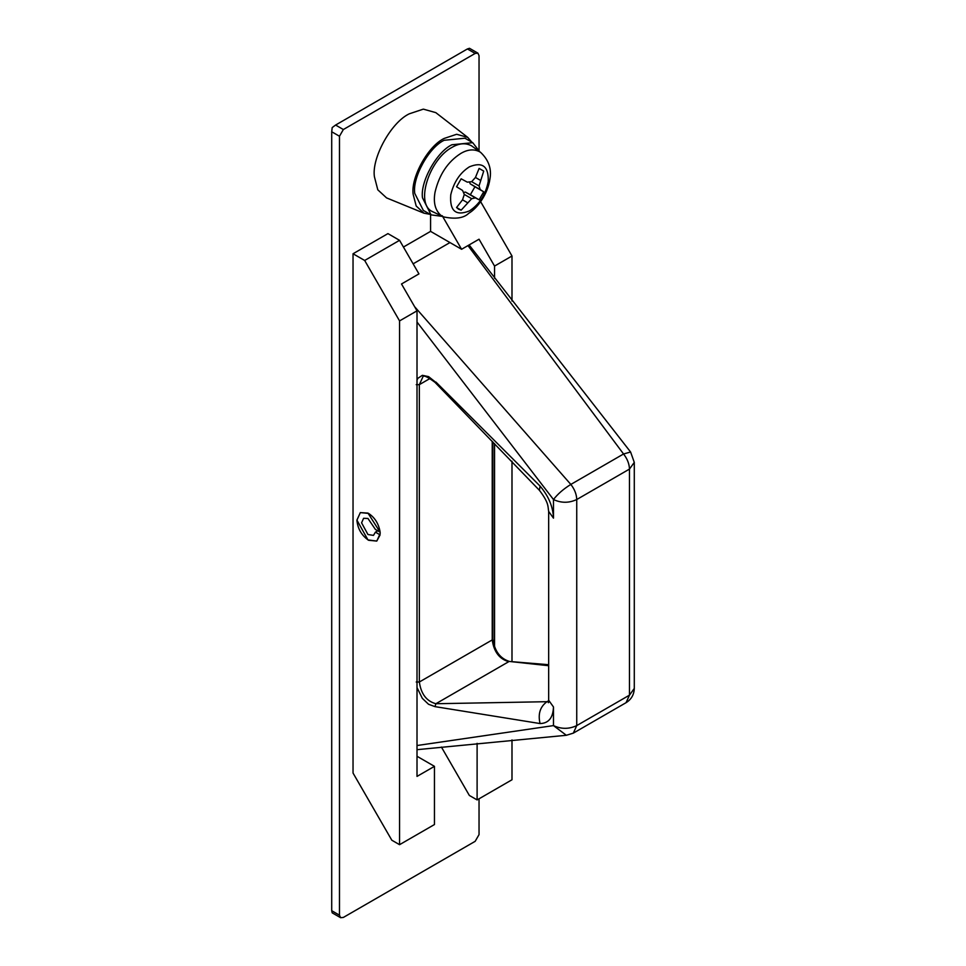 <?xml version="1.0" encoding="UTF-8"?>
<svg xmlns="http://www.w3.org/2000/svg" width="966" height="966" viewBox="0 0 966 966"><rect width="100%" height="100%" fill="white"/><g stroke="black" fill="none" stroke-linecap="round" stroke-linejoin="round"><path stroke-width="1.45" d="M479.812 151.855L480.778 152.519C488.687 160.09 491.754 168.881 489.955 178.903C487.673 194.685 477.192 208.294 468.739 213.305C463.777 218.171 455.397 219.367 443.611 216.903L440.738 215.237C435.086 210.02 433.191 202.305 435.062 192.089C439.252 174.58 447.826 161.708 460.782 153.461C467.713 149.356 474.052 148.824 479.812 151.855M443.334 216.782L431.271 211.035C415.344 201.653 430.196 158.847 451.907 147.436C459.031 143.209 465.564 142.666 471.493 145.781L480.537 152.338M442.537 216.432L431.065 214.863L422.492 197.825C420.065 182.091 436.523 151.964 451.907 144.755L472.736 142.69L479.836 151.831M431.065 214.863L423.313 210.383L414.74 193.357C412.313 177.611 428.771 147.484 444.143 140.275L464.984 138.21L472.736 142.69M463.439 192.415L465.443 192.101L470.345 194.734L474.946 186.764L470.213 183.83L469.488 181.946M479.112 199.805L483.725 191.823L480.223 189.614L479.039 185.931L471.674 181.68L467.303 182.151L461.156 178.795L456.556 186.776L462.533 190.423L464.308 194.444L462.533 199.829L456.556 207.509L458.621 209.248L461.156 210.165L471.674 198.694L475.453 197.885L479.112 199.805L470.345 194.734M480.223 189.614L470.213 183.83M483.725 191.823L474.946 186.764M475.453 197.885L465.443 192.101M471.674 198.694L464.308 194.444M467.303 202.582L462.533 199.829M461.156 210.165L456.556 207.509M479.039 185.931L483.725 171.091L479.112 168.434L475.453 177.454L471.674 181.68M483.725 171.091L479.112 168.434M480.223 180.207L475.453 177.454M417.01 745.523L553.482 725.599L553.482 706.967C553.059 717.823 548.591 723.353 540.054 723.558L434.99 706.629L428.542 704.274L422.335 698.37L417.01 687.55M414.619 306.693L570.834 484.425C574.613 489.291 576.581 494.326 576.738 499.531L576.738 725.599L573.333 733.134L566.342 735.283L553.482 725.599C561.234 729.221 568.986 729.221 576.738 725.599L629.47 695.158L629.47 469.09C629.301 463.885 627.332 458.85 623.553 453.984L467.991 245.593M634.288 688.444C634.034 694.711 631.293 699.456 626.053 702.693L629.47 695.158L634.288 688.444L634.288 462.376L629.47 469.09L576.738 499.531C568.986 503.153 561.234 503.153 553.482 499.531L417.01 322.028M548.664 665.719L509.505 661.468C500.122 658.558 494.58 651.084 492.865 639.033L492.865 441.957M435.944 382.089L540.042 486.055C548.579 496.113 553.059 506.812 553.482 518.15L553.482 499.531C557.672 494.049 563.456 489.013 570.834 484.425L623.553 453.984L630.593 452.003L469.114 244.941M434.99 706.629L435.883 703.731L548.579 701.666M413.134 263.827L449.963 242.563M380.121 532.169L367.961 513.091L360.33 512.596L356.913 520.119L367.961 539.909L376.776 541.081L380.121 534.862L375.424 532.157L373.48 535.381L367.961 534.524L361.574 522.811L363.614 518.295L367.961 518.464L375.424 529.465L380.121 532.169M377.754 530.805L375.424 532.157M430.22 214.367L423.989 213.196L416.189 205.999L413.17 194.371C410.61 177.792 427.95 146.059 444.143 138.452L456.652 134.274L467.749 137.389L471.879 142.195M423.989 213.196L386.581 197.909L377.803 189.819L374.41 176.73C371.536 158.086 391.037 122.38 409.258 113.831L423.325 109.134L435.811 112.636L467.749 137.389M356.913 520.239L360.318 512.596L368.553 513.405C374.82 517.547 378.66 523.693 380.085 531.831L380.181 533.546L376.776 541.081L368.553 540.272C361.586 535.418 357.71 528.74 356.913 520.239M442.211 215.708L461.591 249.276L479.039 239.206L494.544 266.073L494.544 278.256M494.544 443.635L494.544 646.978M480.633 201.665L511.992 256.002L511.992 301.042M511.992 461.205L511.992 661.565M511.992 739.92L511.992 779.767L477.107 799.92L469.343 795.441L441.414 747.056M461.591 249.276L430.582 231.369L430.582 214.573M477.107 743.325L477.107 799.92M494.544 266.073L511.992 256.002M391.81 840.203L353.037 773.054L353.037 253.756L364.677 260.47L399.562 320.905L399.562 844.682L391.81 840.203M353.037 253.756L387.934 233.615L399.562 240.329L418.942 273.897L401.506 283.98L417.01 310.835L399.562 320.905M417.01 310.835L417.01 776.41L434.459 766.34L434.459 824.541L399.562 844.682M399.562 240.329L364.677 260.47M434.459 766.34L417.01 756.269M403.438 247.042L430.582 231.369M479.039 149.851L479.039 55.666L477.904 53.154L475.163 53.432L467.411 48.952L469.5 48.3L477.904 53.154M335.588 125.049L343.353 129.529L339.477 136.242L331.712 131.762L332.195 127.572L335.588 125.049L467.411 48.952M340.612 917.7L332.195 912.846L331.712 910.709L339.477 915.188L340.612 917.7L343.353 917.434L475.163 841.326L479.039 834.612L479.039 798.797M331.712 910.709L331.712 131.762M343.353 129.529L475.163 53.432M339.477 915.188L339.477 136.242M450.76 194.806C453.803 182.127 460.009 172.793 469.404 166.828C482.505 161.455 488.784 166.381 488.241 181.584C485.596 194.685 479.317 204.466 469.404 210.926C455.759 216.324 449.54 210.95 450.76 194.806M416.237 682.008L419.341 682.008C421.043 693.95 426.561 701.195 435.883 703.731L508.768 661.662C499.446 659.114 493.928 651.869 492.225 639.927L492.225 441.317M417.01 380.012L417.904 378.274L422.371 375.327L428.602 376.631L435.05 381.751M416.237 384.649L419.341 384.649L419.341 682.008L492.225 639.927M553.482 706.967L548.664 700.253L548.664 511.437C547.758 506.631 549.243 503.238 539.426 490.317L434.966 382.319C427.201 376.535 423.156 374.796 422.806 377.102L419.341 384.649L430.293 378.322M539.426 490.317L540.042 486.055M548.664 511.437L553.482 518.15M540.054 723.558C537.833 714.079 540.066 706.846 546.78 701.835L548.652 700.761M566.342 735.283L417.01 749.676M634.288 462.376L630.593 452.003M548.664 664.717L509.505 661.468M548.664 700.253L548.35 702.693L548.917 701.932M573.333 733.134L626.053 702.693"/></g></svg>
